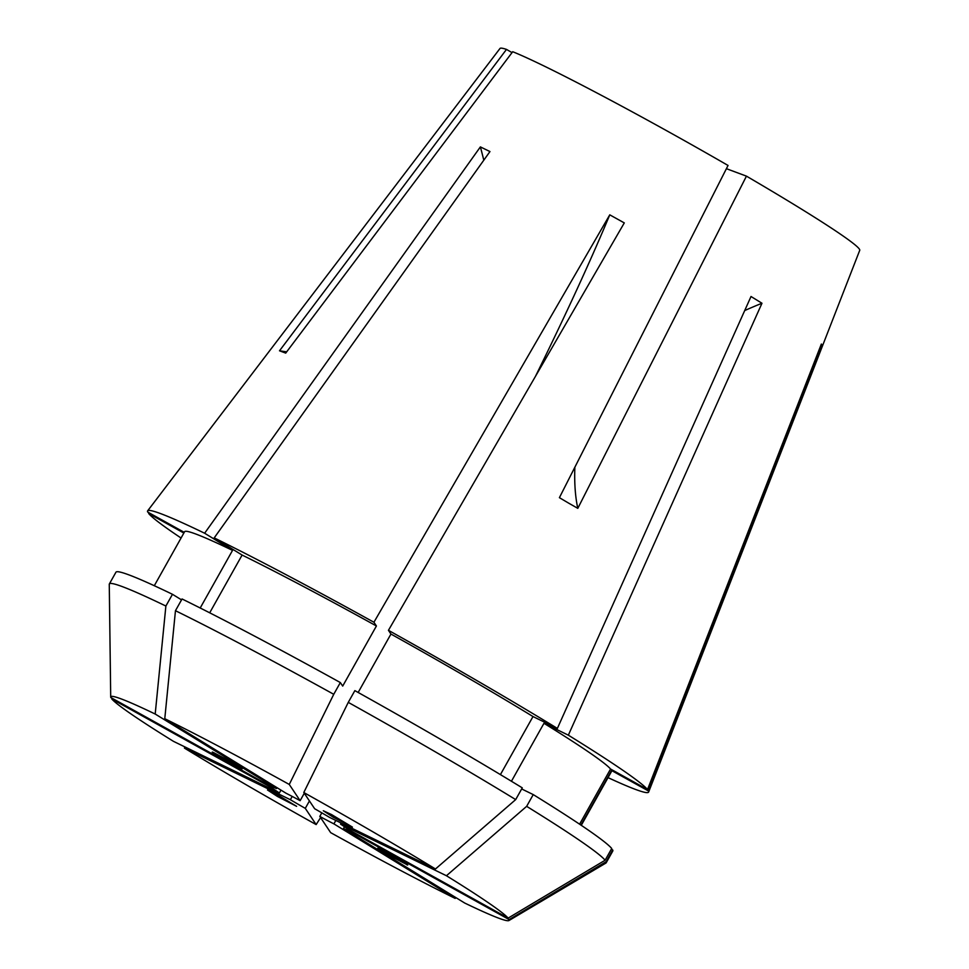 <?xml version="1.0" encoding="UTF-8"?>
<svg xmlns="http://www.w3.org/2000/svg" width="969" height="969" viewBox="0 0 969 969"><rect width="100%" height="100%" fill="white"/><g stroke="black" fill="none" stroke-linecap="round" stroke-linejoin="round"><path stroke-width="1.45" d="M333.215 817.206L352.437 827.114L331.664 814.626L323.319 810.762L333.215 817.206M406.617 864.675C409.596 865.947 406.532 863.851 397.411 858.364L378.903 848.59C375.924 847.306 378.988 849.413 388.109 854.9L407.368 864.832M277.388 796.421L296.623 806.329L275.826 793.841L267.492 789.989L277.388 796.421M241.027 768.514C244.018 769.786 240.954 767.69 231.833 762.203L213.325 752.428C210.346 751.145 213.41 753.252 222.531 758.739L241.79 768.659M303.794 792.521A228.405 10.974 -150.7 0 1 435.469 868.987L329.581 817.4A44.513 2.144 -150.7 0 0 322.374 813.173A44.513 2.144 -150.7 0 0 314.659 808.74L303.794 792.521L348.271 702.368L354.86 690.631A284.862 13.687 -150.7 0 1 443.754 741.164A284.862 13.687 -150.7 0 1 522.279 787.858L515.69 799.595A284.862 13.687 -150.7 0 0 437.164 752.913A284.862 13.687 -150.7 0 0 348.271 702.368M341.161 823.044L340.543 824.147L446.43 875.734L526.651 806.341L533.241 794.592L521.661 788.948M446.43 875.734A228.405 10.974 -150.7 0 1 508.144 918.115L347.532 828.943A44.513 2.144 -150.7 0 0 340.543 824.147M348.913 829.706L348.513 830.409L509.137 919.581L606.109 861.695L612.699 849.958L611.318 849.195M344.492 826.739L343.486 828.543A44.513 2.144 -150.7 0 0 348.513 830.409M335.831 820.452L333.905 823.88L455.164 898.396L456.072 897.73M321.817 812.846L319.806 816.431A44.513 2.144 -150.7 0 0 333.905 823.88M309.438 800.951L305.283 808.364L316.148 824.583L320.594 817.594M184.679 746.808L184.473 748.116L290.361 799.704A44.513 2.144 -150.7 0 0 297.568 803.931A44.513 2.144 -150.7 0 0 305.283 808.364M500.416 774.606L532.998 716.551A244.806 11.761 -150.7 0 0 466.319 676.919A244.806 11.761 -150.7 0 0 390.943 634.053L388.448 630.322L624.29 222.906L609.767 214.839L373.925 622.255A287.26 13.808 -150.7 0 0 214.197 537.892L489.963 151.564L480.382 146.9L204.629 533.229A287.26 13.808 -150.7 0 0 147.627 510.869A287.26 13.808 -150.7 0 0 147.676 512.032L184.255 532.344M184.473 748.116A228.405 10.974 -150.7 0 0 246.32 784.854A228.405 10.974 -150.7 0 0 316.148 824.583M183.856 533.047L148.657 513.497A287.26 13.808 -150.7 0 0 181.07 538.025M148.657 513.497L149.153 512.855M532.998 716.551L557.369 728.422A287.26 13.808 -150.7 0 0 478.141 681.328A287.26 13.808 -150.7 0 0 388.448 630.322M512.02 52.617L506.496 49.407L279.508 350.802L285.71 353.116L512.698 51.72A206.252 9.908 -150.7 0 1 728.046 165.457L559.404 497.666L568.621 503.117L577.803 508.35L746.445 176.14A206.252 9.908 -150.7 0 1 859.733 250.317L648.636 792.024A287.26 13.808 -150.7 0 0 648.503 791.019L822.354 345.509L821.373 344.031L647.522 789.553A287.26 13.808 -150.7 0 0 568.343 735.168L761.973 303.249L751.011 296.502L557.369 728.422M506.496 49.407A206.252 9.908 -150.7 0 0 500.016 48.45L147.627 510.869M608.035 777.635A287.26 13.808 -150.7 0 0 648.636 792.024M343.486 828.543L464.745 903.06A228.405 10.974 -150.7 0 0 508.931 920.55A228.405 10.974 -150.7 0 0 509.137 919.581M508.931 920.55L605.916 863.052A284.862 13.687 -150.7 0 0 606.194 862.773A284.862 13.687 -150.7 0 0 606.109 861.695M508.144 918.115L605.116 860.23A284.862 13.687 -150.7 0 0 526.651 806.341M435.469 868.987L515.69 799.595M304.29 793.26L300.136 800.673L289.271 784.454A228.405 10.974 -150.7 0 0 164.778 718.707L175.462 610.7L182.051 598.963A284.862 13.687 -150.7 0 1 340.337 682.564L342.699 686.088L376.42 625.986A244.806 11.761 -150.7 0 0 242.105 555.055L214.197 537.892M289.271 784.454L333.748 694.301A284.862 13.687 -150.7 0 0 175.462 610.7M155.197 714.032A228.405 10.974 -150.7 0 0 110.708 697.086A228.405 10.974 -150.7 0 0 110.805 697.51L271.429 786.695A44.513 2.144 -150.7 0 1 276.456 788.56L155.197 714.032L165.881 606.037A284.862 13.687 -150.7 0 0 109.352 583.956A284.862 13.687 -150.7 0 0 109.267 584.343L110.708 697.086M272.992 787.119L272.41 788.16L111.798 698.988A228.405 10.974 -150.7 0 0 173.512 741.37L279.399 792.957L280.986 790.123M111.798 698.988L111.786 698.055M606.194 862.773L612.783 851.036A284.862 13.687 -150.7 0 0 612.699 849.958M605.116 860.23L611.718 848.493A284.862 13.687 -150.7 0 0 533.241 794.592M333.748 694.301L340.337 682.564M165.881 606.037L172.47 594.3A284.862 13.687 -150.7 0 0 115.941 572.219L109.352 583.956M172.47 594.3L181.542 599.872M581.279 825.322L611.572 771.336A244.806 11.761 -150.7 0 0 611.536 770.488L648.503 791.019M580.903 825.067L611.536 770.488M579.595 824.195L610.555 769.023A244.806 11.761 -150.7 0 0 543.972 723.298L568.343 735.168M511.438 781.256L543.972 723.298M358.167 692.472L390.943 634.053M209.704 612.808L242.105 555.055M200.208 607.999L232.536 550.38A244.806 11.761 -150.7 0 0 184.595 531.727L154.301 585.712M610.555 769.023L647.522 789.553M376.42 625.986L373.925 622.255M232.536 550.38L204.629 533.229M290.361 799.704L292.202 796.433M272.41 788.16A44.513 2.144 -150.7 0 0 279.399 792.957M276.964 787.652L276.456 788.56M300.136 800.673A44.513 2.144 -150.7 0 0 286.037 793.223L164.778 718.707M378.903 848.59L378.152 848.432M213.325 752.428L212.574 752.271M319.806 816.431L330.671 832.65A228.405 10.974 -150.7 0 0 455.164 898.396M726.411 168.691L746.445 176.14M286.691 351.82A445.098 424.967 -69.6 0 1 279.508 350.802M574.859 467.228A445.098 130.621 -59.9 0 0 577.803 508.35M483.797 160.212A578.638 445.425 116 0 0 480.382 146.9M535.445 376.384A578.638 54.53 119 0 0 609.767 214.839M744.701 310.564A578.638 368.293 121.6 0 1 761.973 303.249M820.707 345.739A578.638 575.38 146.2 0 1 822.354 345.509"/></g></svg>
